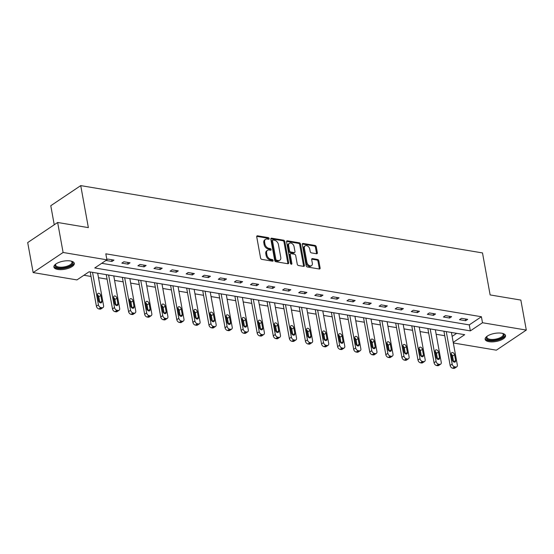 <?xml version="1.0" encoding="UTF-8"?>
<svg xmlns="http://www.w3.org/2000/svg" width="554" height="554" viewBox="0 0 554 554"><rect width="100%" height="100%" fill="white"/><g stroke="black" fill="none" stroke-linecap="round" stroke-linejoin="round"><path stroke-width="0.83" d="M269.133 238.559A0.914 0.623 56.1 0 0 268.274 237.618L257.52 235.81A1.302 0.886 56.1 0 0 257.008 235.907A1.302 0.886 56.1 0 0 256.724 236.821L260.581 258.026A1.302 0.886 56.1 0 0 261.807 259.369L272.554 261.176A0.914 0.623 56.1 0 0 272.256 259.521L270.864 259.293A4.176 2.832 56.1 0 1 266.938 254.978L266.619 253.213A4.176 2.832 56.1 0 1 267.534 250.29A4.176 2.832 56.1 0 1 269.175 249.986L270.567 250.221A0.914 0.623 56.1 0 0 270.262 248.566L268.87 248.337A4.176 2.832 56.1 0 1 264.951 244.023L264.632 242.257A4.176 2.832 56.1 0 1 265.539 239.335A4.176 2.832 56.1 0 1 267.18 239.03L268.572 239.266A0.914 0.623 56.1 0 0 269.133 238.559M268.337 239.224A0.914 0.623 56.1 0 0 267.464 238.158L256.724 236.357M272.319 261.135A0.914 0.623 56.1 0 0 271.446 260.068L270.054 259.833L270.864 259.293M270.324 250.179A0.914 0.623 56.1 0 0 269.452 249.113L268.06 248.878L268.87 248.337M489.037 341.686A10.36 4.107 -10.3 0 1 485.152 339.304A10.36 4.107 -10.3 0 1 490.553 334.505A10.36 4.107 -10.3 0 1 501.661 333.21A10.36 4.107 -10.3 0 1 505.546 335.592A10.36 4.107 -10.3 0 1 500.144 340.391A10.36 4.107 -10.3 0 1 489.037 341.686M57.789 269.445A10.36 4.107 -10.3 0 1 53.904 267.056A10.36 4.107 -10.3 0 1 59.306 262.257A10.36 4.107 -10.3 0 1 70.413 260.969A10.36 4.107 -10.3 0 1 74.298 263.351A10.36 4.107 -10.3 0 1 68.897 268.15A10.36 4.107 -10.3 0 1 57.789 269.445M316.549 253.753A1.302 0.886 56.1 0 0 317.061 253.656A1.302 0.886 56.1 0 0 317.345 252.742L316.265 246.793A1.302 0.886 56.1 0 0 315.039 245.45L303.1 243.448A1.302 0.886 56.1 0 0 302.588 243.545A1.302 0.886 56.1 0 0 302.304 244.459L306.154 265.657A1.302 0.886 56.1 0 0 307.38 267.007L319.319 269.009A1.302 0.886 56.1 0 0 319.831 268.912A1.302 0.886 56.1 0 0 320.115 267.998L318.813 260.816A1.302 0.886 56.1 0 0 317.587 259.466L312.477 258.607A1.302 0.886 56.1 0 0 311.964 258.704A1.302 0.886 56.1 0 0 311.68 259.618L312.324 263.185A3.49 2.368 56.1 0 1 311.563 265.622A3.49 2.368 56.1 0 1 308.827 265.276A3.49 2.368 56.1 0 1 306.916 262.277L304.375 248.317A3.49 2.368 56.1 0 1 305.143 245.872A3.49 2.368 56.1 0 1 307.879 246.225A3.49 2.368 56.1 0 1 309.79 249.224L310.212 251.551A1.302 0.886 56.1 0 0 311.438 252.894L316.549 253.753A1.302 0.886 56.1 0 0 316.535 253.289L315.455 247.34A1.302 0.886 56.1 0 0 314.229 245.99L302.304 243.995M453.22 342.379L464.688 334.685L89.097 271.772L76.958 279.915L33.15 272.575L27.7 242.576L57.651 222.479L88.363 227.625L80.732 185.618L482.499 252.929L490.131 294.929L520.85 300.074L526.3 330.073L496.349 350.176L453.331 342.968M57.651 222.479L63.101 252.479L106.908 259.819L94.762 267.963L470.353 330.883L482.492 322.74L526.3 330.073M101.701 263.309L469.266 324.886L481.405 316.736L105.814 253.815L106.908 259.819M481.405 316.736L482.492 322.74M284.798 241.523A1.302 0.886 56.1 0 0 283.572 240.18L271.64 238.178A1.302 0.886 56.1 0 0 271.121 238.275A1.302 0.886 56.1 0 0 270.837 239.189L274.694 260.387A1.302 0.886 56.1 0 0 275.92 261.737L287.858 263.739A1.302 0.886 56.1 0 0 288.371 263.642A1.302 0.886 56.1 0 0 288.655 262.728L284.798 241.523L283.994 242.07A1.302 0.886 56.1 0 0 282.769 240.72L270.837 238.726M287.367 240.81L299.305 242.811A1.302 0.886 56.1 0 1 300.531 244.162L304.388 265.366A1.302 0.886 56.1 0 1 304.098 266.28A1.302 0.886 56.1 0 1 303.585 266.37L298.481 265.518A1.302 0.886 56.1 0 1 297.256 264.168L295.691 255.567A1.302 0.886 56.1 0 0 294.465 254.224L291.079 253.656A1.302 0.886 56.1 0 0 290.566 253.753A1.302 0.886 56.1 0 0 290.275 254.66L291.903 263.614A0.914 0.623 56.1 0 1 290.49 263.379L286.57 241.821A1.302 0.886 56.1 0 1 286.854 240.907A1.302 0.886 56.1 0 1 287.367 240.81L286.57 241.343M80.732 185.618L50.781 205.721L54.244 224.765M105.953 260.456L111.943 261.46L113.965 260.103L107.781 259.071L106.88 259.674M121.838 263.122L128.022 264.154L130.045 262.797L123.861 261.758L121.838 263.122M137.918 265.816L144.102 266.848L146.124 265.491L139.94 264.452L137.918 265.816M153.991 268.51L160.175 269.542L162.204 268.184L156.02 267.146L153.991 268.51M170.071 271.197L176.255 272.236L178.277 270.878L172.093 269.84L170.071 271.197M186.151 273.891L192.335 274.929L194.357 273.572L188.173 272.533L186.151 273.891M202.231 276.584L208.415 277.623L210.437 276.266L204.253 275.227L202.231 276.584M218.311 279.278L224.495 280.317L226.517 278.96L220.333 277.921L218.311 279.278M234.39 281.972L240.574 283.011L242.597 281.654L236.413 280.615L234.39 281.972M250.47 284.666L256.654 285.705L258.676 284.347L252.492 283.309L250.47 284.666M266.55 287.36L272.734 288.399L274.756 287.041L268.572 286.002L266.55 287.36M282.623 290.054L288.807 291.092L290.836 289.735L284.652 288.696L282.623 290.054M298.703 292.747L304.887 293.786L306.916 292.429L300.732 291.39L298.703 292.747M314.783 295.441L320.967 296.48L322.989 295.123L316.805 294.084L314.783 295.441M330.863 298.135L337.047 299.174L339.069 297.817L332.885 296.778L330.863 298.135M346.942 300.829L353.127 301.868L355.149 300.51L348.965 299.472L346.942 300.829M363.022 303.523L369.206 304.562L371.228 303.204L365.044 302.165L363.022 303.523M379.102 306.217L385.286 307.255L387.308 305.898L381.124 304.859L379.102 306.217M395.182 308.91L401.366 309.949L403.388 308.585L397.204 307.553L395.182 308.91M411.255 311.604L417.439 312.643L419.468 311.279L413.284 310.247L411.255 311.604M427.335 314.298L433.519 315.337L435.548 313.973L429.364 312.941L427.335 314.298M443.415 316.992L449.599 318.031L451.621 316.666L445.437 315.635L443.415 316.992M459.495 319.686L465.679 320.718L467.701 319.36L461.517 318.328L459.495 319.686M83.896 275.262L91.008 276.453M98.501 277.706L107.088 279.147M114.581 280.4L123.161 281.841M130.661 283.094L139.241 284.534M146.741 285.788L155.321 287.228M162.821 288.482L171.401 289.922M178.894 291.175L187.481 292.616M194.973 293.869L203.56 295.31M211.053 296.563L219.64 298.004M227.133 299.257L235.72 300.697M243.213 301.951L251.793 303.391M259.293 304.645L267.873 306.085M275.373 307.338L283.953 308.779M291.452 310.032L300.033 311.466M307.525 312.726L316.112 314.16M323.605 315.42L332.192 316.853M339.685 318.114L348.272 319.547M355.765 320.808L364.352 322.241M371.845 323.501L380.432 324.935M387.925 326.195L396.505 327.629M404.005 328.889L412.585 330.322M420.084 331.583L428.664 333.016M436.157 334.277L444.744 335.71M452.133 336.382L456.662 333.342M33.15 272.575L63.101 252.479M469.266 324.886L470.353 330.883M111.943 261.46L111.624 259.708M128.022 264.154L127.704 262.402M144.102 266.848L143.784 265.096M160.175 269.542L159.857 267.79M176.255 272.236L175.937 270.484M192.335 274.929L192.016 273.177M208.415 277.623L208.096 275.871M224.495 280.317L224.176 278.565M240.574 283.011L240.256 281.259M256.654 285.705L256.336 283.953M272.734 288.399L272.416 286.647M288.807 291.092L288.495 289.34M304.887 293.786L304.568 292.034M320.967 296.48L320.648 294.728M337.047 299.174L336.728 297.422M353.127 301.868L352.808 300.116M369.206 304.562L368.888 302.809M385.286 307.255L384.968 305.503M401.366 309.949L401.048 308.197M417.439 312.643L417.127 310.891M433.519 315.337L433.2 313.585M449.599 318.031L449.28 316.279M465.679 320.718L465.36 318.972M265.539 239.335L264.729 239.875A4.176 2.832 56.1 0 0 263.822 242.797L264.632 242.257M268.06 248.878A4.176 2.832 56.1 0 1 264.14 244.57L263.822 242.797M267.534 250.29L266.723 250.83A4.176 2.832 56.1 0 0 265.809 253.753L266.619 253.213M270.054 259.833A4.176 2.832 56.1 0 1 266.135 255.526L265.809 253.753M287.845 263.732A1.302 0.886 56.1 0 0 287.845 263.275L283.994 242.07M273.046 240.014A0.914 0.623 56.1 0 0 272.492 240.72L275.871 259.327A0.914 0.623 56.1 0 0 276.73 260.276L278.198 260.519A4.176 2.832 56.1 0 0 279.839 260.214A4.176 2.832 56.1 0 0 280.753 257.291L278.44 244.57A4.176 2.832 56.1 0 0 274.514 240.256L273.046 240.014M272.693 240.083L271.882 240.623A0.914 0.623 56.1 0 0 271.682 241.26L272.492 240.72M279.839 260.214L279.029 260.761A4.176 2.832 56.1 0 1 277.388 261.066L275.92 260.816A0.914 0.623 56.1 0 1 275.061 259.874L271.682 241.26M286.57 241.357L298.495 243.358L299.305 242.811M303.578 266.37A1.302 0.886 56.1 0 0 303.578 265.906L299.721 244.702A1.302 0.886 56.1 0 0 298.495 243.358M290.566 253.753L289.756 254.293A1.302 0.886 56.1 0 0 289.472 255.207L291.092 264.161L291.903 263.614M294.07 246.648A3.49 2.368 56.1 0 0 292.159 243.642A3.49 2.368 56.1 0 0 289.417 243.296A3.49 2.368 56.1 0 0 288.655 245.741L289.548 250.657A1.302 0.886 56.1 0 0 290.774 252.008L294.167 252.576A1.302 0.886 56.1 0 0 294.68 252.479A1.302 0.886 56.1 0 0 294.963 251.564L294.07 246.648M289.417 243.296L288.606 243.843A3.49 2.368 56.1 0 0 287.845 246.281L288.655 245.741M294.68 252.479L293.869 253.019A1.302 0.886 56.1 0 1 293.357 253.116L289.964 252.548A1.302 0.886 56.1 0 1 288.738 251.204L287.845 246.281M305.143 245.872L304.333 246.419A3.49 2.368 56.1 0 0 303.571 248.857L304.375 248.317M311.563 265.622L310.752 266.169A3.49 2.368 56.1 0 1 308.017 265.823A3.49 2.368 56.1 0 1 306.106 262.818L303.571 248.857M319.312 269.009A1.302 0.886 56.1 0 0 319.312 268.545L318.003 261.356A1.302 0.886 56.1 0 0 316.777 260.006L311.68 259.154M90.191 271.952L96.41 306.203A2.659 1.807 -123.9 0 0 98.91 308.945L99.942 309.118A2.659 1.807 -123.9 0 0 100.987 308.924L103.009 307.567A2.659 1.807 56.1 0 0 103.591 305.711L97.684 273.205M103.009 307.567A2.659 1.807 56.1 0 1 101.964 307.761L100.932 307.588A2.659 1.807 56.1 0 1 98.439 304.845L92.532 272.346M101.874 301.231L99.858 302.588L98.806 296.833A2.126 1.447 56.1 0 0 97.532 294.929L98.577 300.677A2.126 1.447 56.1 0 0 99.741 302.512A2.126 1.447 56.1 0 0 101.41 302.719A2.126 1.447 56.1 0 0 101.874 301.231L100.828 295.469A2.126 1.447 56.1 0 0 99.665 293.641A2.126 1.447 56.1 0 0 97.996 293.433A2.126 1.447 56.1 0 0 97.532 294.922M71.397 261.176A8.968 3.553 -10.3 0 1 71.611 261.287A8.968 3.553 -10.3 0 1 72.685 263.42A8.968 3.553 -10.3 0 1 62.678 268.004A8.968 3.553 -10.3 0 1 55.171 265.068A8.968 3.553 -10.3 0 1 55.698 264.182A8.968 3.553 -10.3 0 1 55.857 264.002M55.933 263.946A8.303 3.289 169.7 0 0 55.712 264.41A8.303 3.289 169.7 0 0 55.649 265.131A8.303 3.289 169.7 0 0 63.53 267.021A8.303 3.289 169.7 0 0 71.93 262.88A8.303 3.289 169.7 0 0 71.985 262.16A8.303 3.289 169.7 0 0 71.307 261.156M53.911 266.446A10.297 4.079 169.7 0 0 64.042 268.365A10.297 4.079 169.7 0 0 73.98 263.302A10.297 4.079 169.7 0 0 74.084 262.783M502.644 333.418A8.968 3.553 -10.3 0 1 502.859 333.529A8.968 3.553 -10.3 0 1 500.954 338.335A8.968 3.553 -10.3 0 1 489.715 340.156A8.968 3.553 -10.3 0 1 486.945 336.423A8.968 3.553 -10.3 0 1 487.104 336.243M487.181 336.195A8.303 3.289 169.7 0 0 486.897 337.372A8.303 3.289 169.7 0 0 490.006 339.283A8.303 3.289 169.7 0 0 498.912 338.252A8.303 3.289 169.7 0 0 503.233 334.401A8.303 3.289 169.7 0 0 502.554 333.397M485.159 338.695A10.297 4.079 169.7 0 0 488.905 340.696A10.297 4.079 169.7 0 0 499.521 339.567A10.297 4.079 169.7 0 0 505.331 335.025M106.264 274.646L112.49 308.897A2.659 1.807 -123.9 0 0 114.99 311.639L116.021 311.812A2.659 1.807 -123.9 0 0 117.067 311.618L119.089 310.261A2.659 1.807 56.1 0 0 119.671 308.405L113.764 275.899M119.089 310.261A2.659 1.807 56.1 0 1 118.044 310.455L117.012 310.282A2.659 1.807 56.1 0 1 114.519 307.539L108.612 275.033M117.954 303.924L116.908 298.163A2.126 1.447 56.1 0 0 115.744 296.335A2.126 1.447 56.1 0 0 114.076 296.127A2.126 1.447 56.1 0 0 113.612 297.616L114.657 303.37A2.126 1.447 56.1 0 0 115.821 305.206A2.126 1.447 56.1 0 0 117.49 305.413A2.126 1.447 56.1 0 0 117.954 303.924L115.938 305.282L114.886 299.52A2.126 1.447 56.1 0 0 113.612 297.623M122.344 277.339L128.57 311.59A2.659 1.807 -123.9 0 0 131.069 314.333L132.101 314.506A2.659 1.807 -123.9 0 0 133.147 314.312L135.169 312.955A2.659 1.807 56.1 0 0 135.751 311.092L129.844 278.593M135.169 312.955A2.659 1.807 56.1 0 1 134.123 313.149L133.092 312.975A2.659 1.807 56.1 0 1 130.592 310.233L124.685 277.727M132.011 307.969L130.966 302.214A2.126 1.447 56.1 0 0 129.691 300.316L130.737 306.064A2.126 1.447 56.1 0 0 131.9 307.892A2.126 1.447 56.1 0 0 133.569 308.107A2.126 1.447 56.1 0 0 134.033 306.618L132.988 300.857A2.126 1.447 56.1 0 0 131.824 299.028A2.126 1.447 56.1 0 0 130.155 298.821A2.126 1.447 56.1 0 0 129.691 300.31M138.424 280.033L144.649 314.284A2.659 1.807 -123.9 0 0 147.149 317.026L148.181 317.2A2.659 1.807 -123.9 0 0 149.22 317.006L151.249 315.648A2.659 1.807 56.1 0 0 151.824 313.786L145.924 281.287M151.249 315.648A2.659 1.807 56.1 0 1 150.203 315.842L149.171 315.669A2.659 1.807 56.1 0 1 146.672 312.927L140.764 280.421M150.113 309.312L148.098 310.669L147.045 304.908A2.126 1.447 56.1 0 0 145.771 303.01L146.817 308.758A2.126 1.447 56.1 0 0 147.98 310.586A2.126 1.447 56.1 0 0 149.649 310.801A2.126 1.447 56.1 0 0 150.113 309.312L149.068 303.55A2.126 1.447 56.1 0 0 147.904 301.722A2.126 1.447 56.1 0 0 146.235 301.514A2.126 1.447 56.1 0 0 145.771 303.003M154.504 282.727L160.729 316.978A2.659 1.807 -123.9 0 0 163.229 319.72L164.254 319.893A2.659 1.807 -123.9 0 0 165.3 319.7L167.322 318.342A2.659 1.807 56.1 0 0 167.904 316.479L161.997 283.98M167.322 318.342A2.659 1.807 56.1 0 1 166.283 318.536L165.251 318.363A2.659 1.807 56.1 0 1 162.751 315.621L156.844 283.115M164.171 313.356L163.125 307.602A2.126 1.447 56.1 0 0 161.851 305.704L162.897 311.452A2.126 1.447 56.1 0 0 164.06 313.28A2.126 1.447 56.1 0 0 165.729 313.495A2.126 1.447 56.1 0 0 166.193 312.006L165.147 306.244A2.126 1.447 56.1 0 0 163.984 304.416A2.126 1.447 56.1 0 0 162.315 304.208A2.126 1.447 56.1 0 0 161.851 305.69M170.584 285.421L176.809 319.672A2.659 1.807 -123.9 0 0 179.302 322.414L180.334 322.587A2.659 1.807 -123.9 0 0 181.38 322.393L183.402 321.036A2.659 1.807 56.1 0 0 183.983 319.173L178.076 286.674M183.402 321.036A2.659 1.807 56.1 0 1 182.363 321.23L181.331 321.057A2.659 1.807 56.1 0 1 178.831 318.315L172.924 285.809M182.273 314.7L181.227 308.938A2.126 1.447 56.1 0 0 180.064 307.11A2.126 1.447 56.1 0 0 178.395 306.895A2.126 1.447 56.1 0 0 177.924 308.384L178.977 314.146A2.126 1.447 56.1 0 0 180.14 315.974A2.126 1.447 56.1 0 0 181.809 316.189A2.126 1.447 56.1 0 0 182.273 314.7L180.251 316.057L179.205 310.295A2.126 1.447 56.1 0 0 177.931 308.398M186.663 288.115L192.889 322.366A2.659 1.807 -123.9 0 0 195.382 325.108L196.414 325.281A2.659 1.807 -123.9 0 0 197.459 325.087L199.482 323.73A2.659 1.807 56.1 0 0 200.063 321.867L194.156 289.368M199.482 323.73A2.659 1.807 56.1 0 1 198.436 323.924L197.411 323.751A2.659 1.807 56.1 0 1 194.911 321.008L189.004 288.502M198.353 317.394L197.307 311.632A2.126 1.447 56.1 0 0 196.137 309.804A2.126 1.447 56.1 0 0 194.468 309.589A2.126 1.447 56.1 0 0 194.004 311.078L195.05 316.84A2.126 1.447 56.1 0 0 196.22 318.668A2.126 1.447 56.1 0 0 197.889 318.882A2.126 1.447 56.1 0 0 198.353 317.394L196.331 318.751L195.278 312.989A2.126 1.447 56.1 0 0 194.011 311.092M202.743 290.808L208.969 325.06A2.659 1.807 -123.9 0 0 211.462 327.802L212.494 327.975A2.659 1.807 -123.9 0 0 213.539 327.781L215.561 326.424A2.659 1.807 56.1 0 0 216.143 324.561L210.236 292.062M215.561 326.424A2.659 1.807 56.1 0 1 214.516 326.618L213.484 326.445A2.659 1.807 56.1 0 1 210.991 323.702L205.084 291.196M212.404 321.438L211.358 315.683A2.126 1.447 56.1 0 0 210.084 313.786L211.129 319.533A2.126 1.447 56.1 0 0 212.3 321.362A2.126 1.447 56.1 0 0 213.969 321.576A2.126 1.447 56.1 0 0 214.433 320.087L213.38 314.326A2.126 1.447 56.1 0 0 212.217 312.498A2.126 1.447 56.1 0 0 210.548 312.283A2.126 1.447 56.1 0 0 210.084 313.772M218.823 293.502L225.042 327.753A2.659 1.807 -123.9 0 0 227.542 330.496L228.573 330.669A2.659 1.807 -123.9 0 0 229.619 330.475L231.641 329.118A2.659 1.807 56.1 0 0 232.223 327.255L226.316 294.756M231.641 329.118A2.659 1.807 56.1 0 1 230.596 329.311L229.564 329.138A2.659 1.807 56.1 0 1 227.071 326.396L221.164 293.89M230.512 322.781L228.49 324.138L227.438 318.377A2.126 1.447 56.1 0 0 226.164 316.473L227.209 322.227A2.126 1.447 56.1 0 0 228.373 324.055A2.126 1.447 56.1 0 0 230.042 324.27A2.126 1.447 56.1 0 0 230.512 322.781L229.46 317.02A2.126 1.447 56.1 0 0 228.296 315.191A2.126 1.447 56.1 0 0 226.628 314.977A2.126 1.447 56.1 0 0 226.164 316.466M234.896 296.196L241.122 330.447A2.659 1.807 -123.9 0 0 243.621 333.189L244.653 333.363A2.659 1.807 -123.9 0 0 245.699 333.169L247.721 331.811A2.659 1.807 56.1 0 0 248.303 329.949L242.396 297.45M247.721 331.811A2.659 1.807 56.1 0 1 246.675 332.005L245.644 331.832A2.659 1.807 56.1 0 1 243.151 329.09L237.244 296.584M246.585 325.475L244.57 326.832L243.518 321.071A2.126 1.447 56.1 0 0 242.243 319.166L243.289 324.921A2.126 1.447 56.1 0 0 244.453 326.749A2.126 1.447 56.1 0 0 246.121 326.964A2.126 1.447 56.1 0 0 246.585 325.475L245.54 319.713A2.126 1.447 56.1 0 0 244.376 317.885A2.126 1.447 56.1 0 0 242.707 317.671A2.126 1.447 56.1 0 0 242.243 319.159M250.976 298.89L257.201 333.141A2.659 1.807 -123.9 0 0 259.701 335.883L260.733 336.056A2.659 1.807 -123.9 0 0 261.779 335.863L263.801 334.505A2.659 1.807 56.1 0 0 264.383 332.642L258.476 300.143M263.801 334.505A2.659 1.807 56.1 0 1 262.755 334.699L261.723 334.526A2.659 1.807 56.1 0 1 259.224 331.784L253.317 299.278M262.665 328.169L261.62 322.407A2.126 1.447 56.1 0 0 260.456 320.579A2.126 1.447 56.1 0 0 258.787 320.364A2.126 1.447 56.1 0 0 258.323 321.853L259.369 327.615A2.126 1.447 56.1 0 0 260.532 329.443A2.126 1.447 56.1 0 0 262.201 329.658A2.126 1.447 56.1 0 0 262.665 328.169L260.65 329.526L259.597 323.765A2.126 1.447 56.1 0 0 258.323 321.86M267.056 301.584L273.281 335.835A2.659 1.807 -123.9 0 0 275.781 338.577L276.813 338.75A2.659 1.807 -123.9 0 0 277.852 338.556L279.881 337.199A2.659 1.807 56.1 0 0 280.456 335.336L274.555 302.837M279.881 337.199A2.659 1.807 56.1 0 1 278.835 337.393L277.803 337.22A2.659 1.807 56.1 0 1 275.303 334.478L269.396 301.972M278.745 330.863L276.73 332.213L275.677 326.458A2.126 1.447 56.1 0 0 274.403 324.554L275.449 330.309A2.126 1.447 56.1 0 0 276.612 332.137A2.126 1.447 56.1 0 0 278.281 332.352A2.126 1.447 56.1 0 0 278.745 330.863L277.699 325.101A2.126 1.447 56.1 0 0 276.536 323.273A2.126 1.447 56.1 0 0 274.867 323.058A2.126 1.447 56.1 0 0 274.403 324.547M283.136 304.271L289.361 338.529A2.659 1.807 -123.9 0 0 291.861 341.271L292.886 341.444A2.659 1.807 -123.9 0 0 293.932 341.25L295.961 339.893A2.659 1.807 56.1 0 0 296.535 338.03L290.628 305.531M295.961 339.893A2.659 1.807 56.1 0 1 294.915 340.087L293.883 339.914A2.659 1.807 56.1 0 1 291.383 337.164L285.476 304.665M292.803 334.907L291.757 329.152A2.126 1.447 56.1 0 0 290.483 327.248L291.529 333.002A2.126 1.447 56.1 0 0 292.692 334.831A2.126 1.447 56.1 0 0 294.361 335.045A2.126 1.447 56.1 0 0 294.825 333.556L293.779 327.795A2.126 1.447 56.1 0 0 292.616 325.967A2.126 1.447 56.1 0 0 290.947 325.752A2.126 1.447 56.1 0 0 290.483 327.241M299.215 306.964L305.441 341.222A2.659 1.807 -123.9 0 0 307.941 343.965L308.966 344.138A2.659 1.807 -123.9 0 0 310.011 343.944L312.034 342.587A2.659 1.807 56.1 0 0 312.615 340.724L306.708 308.225M312.034 342.587A2.659 1.807 56.1 0 1 310.995 342.781L309.963 342.607A2.659 1.807 56.1 0 1 307.463 339.858L301.556 307.359M310.905 336.25L308.883 337.601L307.837 331.846A2.126 1.447 56.1 0 0 306.563 329.942L307.608 335.696A2.126 1.447 56.1 0 0 308.772 337.524A2.126 1.447 56.1 0 0 310.441 337.739A2.126 1.447 56.1 0 0 310.905 336.25L309.859 330.489A2.126 1.447 56.1 0 0 308.696 328.661A2.126 1.447 56.1 0 0 307.027 328.446A2.126 1.447 56.1 0 0 306.556 329.935M315.295 309.658L321.521 343.916A2.659 1.807 -123.9 0 0 324.014 346.659L325.046 346.832A2.659 1.807 -123.9 0 0 326.091 346.638L328.113 345.281A2.659 1.807 56.1 0 0 328.695 343.418L322.788 310.919M328.113 345.281A2.659 1.807 56.1 0 1 327.068 345.474L326.043 345.301A2.659 1.807 56.1 0 1 323.543 342.552L317.636 310.053M326.985 338.944L324.963 340.294L323.91 334.54A2.126 1.447 56.1 0 0 322.643 332.635L323.688 338.39A2.126 1.447 56.1 0 0 324.852 340.218A2.126 1.447 56.1 0 0 326.521 340.433A2.126 1.447 56.1 0 0 326.985 338.944L325.939 333.183A2.126 1.447 56.1 0 0 324.769 331.354A2.126 1.447 56.1 0 0 323.1 331.14A2.126 1.447 56.1 0 0 322.636 332.629M331.375 312.352L337.601 346.603A2.659 1.807 -123.9 0 0 340.094 349.352L341.126 349.526A2.659 1.807 -123.9 0 0 342.171 349.332L344.193 347.974A2.659 1.807 56.1 0 0 344.775 346.112L338.868 313.612M344.193 347.974A2.659 1.807 56.1 0 1 343.148 348.168L342.116 347.995A2.659 1.807 56.1 0 1 339.623 345.246L333.716 312.747M341.035 342.988L339.99 337.234A2.126 1.447 56.1 0 0 338.716 335.329M343.065 341.638L342.019 335.876A2.126 1.447 56.1 0 0 340.849 334.048A2.126 1.447 56.1 0 0 339.18 333.833A2.126 1.447 56.1 0 0 338.716 335.322L339.761 341.084A2.126 1.447 56.1 0 0 340.932 342.912A2.126 1.447 56.1 0 0 342.601 343.127A2.126 1.447 56.1 0 0 343.065 341.638L341.042 342.988M347.455 315.046L353.674 349.297A2.659 1.807 -123.9 0 0 356.174 352.046L357.205 352.219A2.659 1.807 -123.9 0 0 358.251 352.025L360.273 350.668A2.659 1.807 56.1 0 0 360.855 348.805L354.948 316.306M360.273 350.668A2.659 1.807 56.1 0 1 359.227 350.862L358.196 350.689A2.659 1.807 56.1 0 1 355.703 347.94L349.796 315.441M359.144 344.332L357.122 345.682L356.07 339.927A2.126 1.447 56.1 0 0 354.795 338.023L355.841 343.778A2.126 1.447 56.1 0 0 357.005 345.606A2.126 1.447 56.1 0 0 358.673 345.821A2.126 1.447 56.1 0 0 359.144 344.332L358.092 338.57A2.126 1.447 56.1 0 0 356.928 336.742A2.126 1.447 56.1 0 0 355.259 336.527A2.126 1.447 56.1 0 0 354.795 338.016M363.535 317.74L369.753 351.991A2.659 1.807 -123.9 0 0 372.253 354.74L373.285 354.913A2.659 1.807 -123.9 0 0 374.331 354.719L376.353 353.362A2.659 1.807 56.1 0 0 376.935 351.499L371.028 319M376.353 353.362A2.659 1.807 56.1 0 1 375.307 353.556L374.275 353.383A2.659 1.807 56.1 0 1 371.782 350.634L365.875 318.135M375.217 347.026L373.202 348.376L372.149 342.621A2.126 1.447 56.1 0 0 370.875 340.717L371.921 346.472A2.126 1.447 56.1 0 0 373.084 348.3A2.126 1.447 56.1 0 0 374.753 348.514A2.126 1.447 56.1 0 0 375.217 347.026L374.172 341.264A2.126 1.447 56.1 0 0 373.008 339.436A2.126 1.447 56.1 0 0 371.339 339.221A2.126 1.447 56.1 0 0 370.875 340.71M379.608 320.434L385.833 354.685A2.659 1.807 -123.9 0 0 388.333 357.434L389.365 357.607A2.659 1.807 -123.9 0 0 390.411 357.413L392.433 356.056A2.659 1.807 56.1 0 0 393.015 354.193L387.108 321.694M392.433 356.056A2.659 1.807 56.1 0 1 391.387 356.25L390.355 356.077A2.659 1.807 56.1 0 1 387.855 353.327L381.955 320.828M391.297 349.719L389.282 351.07L388.229 345.315A2.126 1.447 56.1 0 0 386.955 343.411L388.001 349.165A2.126 1.447 56.1 0 0 389.164 350.994A2.126 1.447 56.1 0 0 390.833 351.208A2.126 1.447 56.1 0 0 391.297 349.719L390.251 343.958A2.126 1.447 56.1 0 0 389.088 342.13A2.126 1.447 56.1 0 0 387.419 341.915A2.126 1.447 56.1 0 0 386.955 343.404M395.688 323.127L401.913 357.378A2.659 1.807 -123.9 0 0 404.413 360.128L405.445 360.301A2.659 1.807 -123.9 0 0 406.484 360.107L408.513 358.75A2.659 1.807 56.1 0 0 409.094 356.887L403.187 324.388M408.513 358.75A2.659 1.807 56.1 0 1 407.467 358.944L406.435 358.77A2.659 1.807 56.1 0 1 403.935 356.021L398.028 323.522M407.377 352.413L405.362 353.764L404.309 348.009A2.126 1.447 56.1 0 0 403.035 346.105L404.081 351.859A2.126 1.447 56.1 0 0 405.244 353.687A2.126 1.447 56.1 0 0 406.913 353.902A2.126 1.447 56.1 0 0 407.377 352.413L406.331 346.652A2.126 1.447 56.1 0 0 405.168 344.823A2.126 1.447 56.1 0 0 403.499 344.609A2.126 1.447 56.1 0 0 403.035 346.098M411.767 325.821L417.993 360.072A2.659 1.807 -123.9 0 0 420.493 362.822L421.525 362.995A2.659 1.807 -123.9 0 0 422.564 362.801L424.593 361.443A2.659 1.807 56.1 0 0 425.167 359.581L419.26 327.082M424.593 361.443A2.659 1.807 56.1 0 1 423.547 361.637L422.515 361.464A2.659 1.807 56.1 0 1 420.015 358.715L414.108 326.216M421.435 356.457L420.389 350.703A2.126 1.447 56.1 0 0 419.115 348.798M423.457 355.107L422.411 349.345A2.126 1.447 56.1 0 0 421.248 347.517A2.126 1.447 56.1 0 0 419.579 347.303A2.126 1.447 56.1 0 0 419.115 348.791L420.161 354.553A2.126 1.447 56.1 0 0 421.324 356.381A2.126 1.447 56.1 0 0 422.993 356.596A2.126 1.447 56.1 0 0 423.457 355.107L421.442 356.457M427.847 328.515L434.073 362.766A2.659 1.807 -123.9 0 0 436.573 365.515L437.598 365.688A2.659 1.807 -123.9 0 0 438.643 365.495L440.665 364.137A2.659 1.807 56.1 0 0 441.247 362.274L435.34 329.769M440.665 364.137A2.659 1.807 56.1 0 1 439.627 364.331L438.595 364.158A2.659 1.807 56.1 0 1 436.095 361.409L430.188 328.91M439.537 357.801L437.515 359.151L436.469 353.397A2.126 1.447 56.1 0 0 435.195 351.492L436.24 357.247A2.126 1.447 56.1 0 0 437.404 359.075A2.126 1.447 56.1 0 0 439.073 359.29A2.126 1.447 56.1 0 0 439.537 357.801L438.491 352.039A2.126 1.447 56.1 0 0 437.328 350.211A2.126 1.447 56.1 0 0 435.659 349.996A2.126 1.447 56.1 0 0 435.195 351.485M443.927 331.209L450.153 365.46A2.659 1.807 -123.9 0 0 452.646 368.209L453.678 368.382A2.659 1.807 -123.9 0 0 454.723 368.188L456.745 366.831A2.659 1.807 56.1 0 0 457.327 364.968L451.42 332.462M456.745 366.831A2.659 1.807 56.1 0 1 455.7 367.025L454.675 366.852A2.659 1.807 56.1 0 1 452.175 364.103L446.268 331.604M455.617 360.488L453.594 361.845L452.542 356.09A2.126 1.447 56.1 0 0 451.275 354.186L452.32 359.941A2.126 1.447 56.1 0 0 453.484 361.769A2.126 1.447 56.1 0 0 455.153 361.977A2.126 1.447 56.1 0 0 455.617 360.488L454.571 354.733A2.126 1.447 56.1 0 0 453.401 352.905A2.126 1.447 56.1 0 0 451.732 352.69A2.126 1.447 56.1 0 0 451.268 354.179M267.464 238.158L268.274 237.618M271.446 260.068L272.256 259.521M269.452 249.113L270.262 248.566M264.14 244.57L264.951 244.023M266.135 255.526L266.938 254.978M256.731 236.35L257.52 235.81M287.845 263.275L288.655 262.728M270.844 238.712L271.64 238.178M282.769 240.72L283.572 240.18M275.061 259.874L275.871 259.327M275.92 260.816L276.73 260.276M277.388 261.066L278.198 260.519M299.721 244.702L300.531 244.162M303.578 265.906L304.388 265.366M289.472 255.207L290.275 254.66M288.738 251.204L289.548 250.657M289.964 252.548L290.774 252.008M293.357 253.116L294.167 252.576M306.106 262.818L306.916 262.277M311.68 259.14L312.477 258.607M316.777 260.006L317.587 259.466M318.003 261.356L318.813 260.816M319.312 268.545L320.115 267.998M302.304 243.982L303.1 243.448M314.229 245.99L315.039 245.45M315.455 247.34L316.265 246.793M316.535 253.289L317.345 252.742M98.439 304.845L96.41 306.203M100.932 307.588L98.91 308.945M101.964 307.761L99.942 309.118M98.806 296.833L100.828 295.469M114.519 307.539L112.49 308.897M117.012 310.282L114.99 311.639M118.044 310.455L116.021 311.812M114.886 299.52L116.908 298.163M130.592 310.233L128.57 311.59M133.092 312.975L131.069 314.333M134.123 313.149L132.101 314.506M132.018 307.976L134.033 306.618M130.966 302.214L132.988 300.857M146.672 312.927L144.649 314.284M149.171 315.669L147.149 317.026M150.203 315.842L148.181 317.2M147.045 304.908L149.068 303.55M162.751 315.621L160.729 316.978M165.251 318.363L163.229 319.72M166.283 318.536L164.254 319.893M164.178 313.363L166.193 312.006M163.125 307.602L165.147 306.244M178.831 318.315L176.809 319.672M181.331 321.057L179.302 322.414M182.363 321.23L180.334 322.587M179.205 310.295L181.227 308.938M194.911 321.008L192.889 322.366M197.411 323.751L195.382 325.108M198.436 323.924L196.414 325.281M195.278 312.989L197.307 311.632M210.991 323.702L208.969 325.06M213.484 326.445L211.462 327.802M214.516 326.618L212.494 327.975M212.411 321.445L214.433 320.087M211.358 315.683L213.38 314.326M227.071 326.396L225.042 327.753M229.564 329.138L227.542 330.496M230.596 329.311L228.573 330.669M227.438 318.377L229.46 317.02M243.151 329.09L241.122 330.447M245.644 331.832L243.621 333.189M246.675 332.005L244.653 333.363M243.518 321.071L245.54 319.713M259.224 331.784L257.201 333.141M261.723 334.526L259.701 335.883M262.755 334.699L260.733 336.056M259.597 323.765L261.62 322.407M275.303 334.478L273.281 335.835M277.803 337.22L275.781 338.577M278.835 337.393L276.813 338.75M275.677 326.458L277.699 325.101M291.383 337.164L289.361 338.529M293.883 339.914L291.861 341.271M294.915 340.087L292.886 341.444M292.81 334.907L294.825 333.556M291.757 329.152L293.779 327.795M307.463 339.858L305.441 341.222M309.963 342.607L307.941 343.965M310.995 342.781L308.966 344.138M307.837 331.846L309.859 330.489M323.543 342.552L321.521 343.916M326.043 345.301L324.014 346.659M327.068 345.474L325.046 346.832M323.91 334.54L325.939 333.183M339.623 345.246L337.601 346.603M342.116 347.995L340.094 349.352M343.148 348.168L341.126 349.526M339.99 337.234L342.019 335.876M355.703 347.94L353.674 349.297M358.196 350.689L356.174 352.046M359.227 350.862L357.205 352.219M356.07 339.927L358.092 338.57M371.782 350.634L369.753 351.991M374.275 353.383L372.253 354.74M375.307 353.556L373.285 354.913M372.149 342.621L374.172 341.264M387.855 353.327L385.833 354.685M390.355 356.077L388.333 357.434M391.387 356.25L389.365 357.607M388.229 345.315L390.251 343.958M403.935 356.021L401.913 357.378M406.435 358.77L404.413 360.128M407.467 358.944L405.445 360.301M404.309 348.009L406.331 346.652M420.015 358.715L417.993 360.072M422.515 361.464L420.493 362.822M423.547 361.637L421.525 362.995M420.389 350.703L422.411 349.345M436.095 361.409L434.073 362.766M438.595 364.158L436.573 365.515M439.627 364.331L437.598 365.688M436.469 353.397L438.491 352.039M452.175 364.103L450.153 365.46M454.675 366.852L452.646 368.209M455.7 367.025L453.678 368.382M452.542 356.09L454.571 354.733"/></g></svg>
